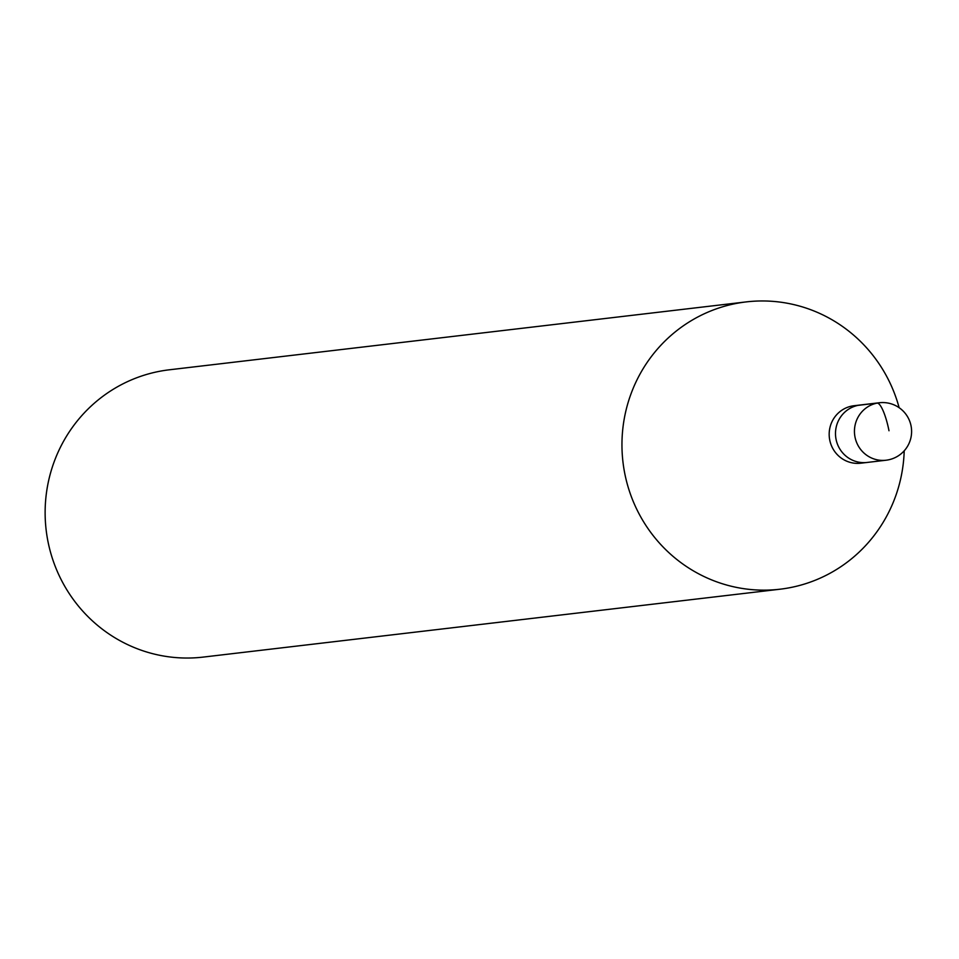 <?xml version="1.0" encoding="UTF-8"?>
<svg xmlns="http://www.w3.org/2000/svg" width="959" height="959" viewBox="0 0 959 959"><rect width="100%" height="100%" fill="white"/><g stroke="black" fill="none" stroke-linecap="round" stroke-linejoin="round"><path stroke-width="1.44" d="M836.056 439.306A28.926 28.219 83.3 0 0 867.104 462.454A28.926 28.219 -96.7 0 1 836.056 439.306A28.926 28.219 -96.7 0 1 860.343 404.986A28.926 28.219 83.3 0 0 836.056 439.306M829.739 440.049A28.926 28.219 83.3 0 0 860.786 463.197L886.056 460.224A28.926 28.219 -96.7 0 1 855.008 437.076A28.926 28.219 -96.7 0 1 879.295 402.756L854.025 405.729A28.926 28.219 83.3 0 0 829.739 440.049M904.205 450.802A144.653 141.105 -96.7 0 1 780.015 589.21A144.653 141.105 -96.7 0 1 624.777 473.518A144.653 141.105 -96.7 0 1 746.21 301.905A144.653 141.105 -96.7 0 1 899.134 407.695M746.21 301.905L169.383 369.79A144.653 141.105 83.3 0 0 47.95 541.403A144.653 141.105 83.3 0 0 203.188 657.095L780.015 589.21M888.993 430.747A28.926 6.341 -101.4 0 0 877.053 403.116L858.101 405.345M886.056 460.224A28.926 28.926 0 0 0 911.05 425.868A28.926 28.926 0 0 0 879.295 402.756"/></g></svg>
